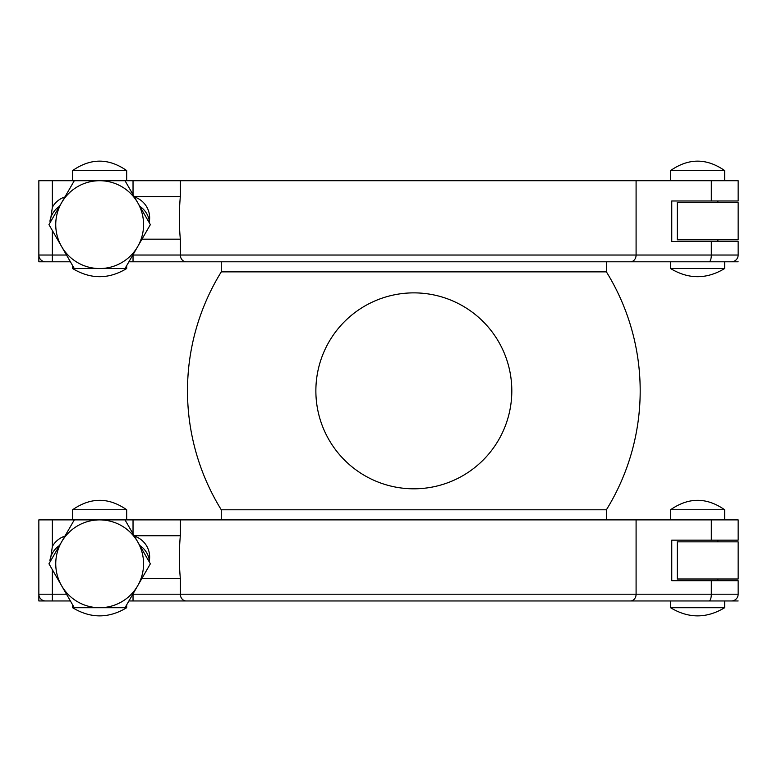 <?xml version="1.0" encoding="UTF-8"?>
<svg xmlns="http://www.w3.org/2000/svg" width="777" height="777" viewBox="0 0 777 777"><rect width="100%" height="100%" fill="white"/><g stroke="black" fill="none" stroke-linecap="round" stroke-linejoin="round"><path stroke-width="1.17" d="M724.64 170.571C706.623 158.003 688.607 158.003 670.58 170.571C688.607 158.003 706.623 158.003 724.64 170.571L724.64 180.711L724.64 170.571L670.58 170.571L670.58 180.711M717.88 200.981L717.88 202.671L717.88 200.981M717.88 239.831L717.88 241.521L717.88 239.831M126.68 519.891L126.68 509.751L72.63 509.751L72.63 519.891M724.64 509.751C706.623 497.183 688.607 497.183 670.58 509.751C688.607 497.183 706.623 497.183 724.64 509.751L724.64 519.891L724.64 509.751L670.58 509.751L670.58 519.891M72.63 604.827L72.63 607.721L126.68 607.721L126.68 604.827M738.15 600.961L724.64 600.961L724.64 607.721C706.623 618.589 688.607 618.589 670.58 607.721L724.64 607.721C706.623 618.589 688.607 618.589 670.58 607.721L670.58 600.961L215.55 600.961M717.88 579.011L717.88 580.701L717.88 579.011M134.392 536.14A21.96 21.96 0 0 1 149.155 561.703M731.39 600.961L128.914 600.961L133.032 600.961L133.032 594.211L738.15 594.211A6.76 6.76 0 0 1 731.39 600.961M717.88 540.161L717.88 541.851L717.88 540.161M677.34 579.011L677.34 541.851M677.185 579.011L738.15 579.011L738.15 541.851L677.185 541.851M724.64 607.721L724.64 600.961L670.58 600.961M149.398 560.431A21.96 21.96 0 0 0 139.782 545.473M126.68 180.711L126.68 170.571L72.63 170.571L72.63 180.711M72.63 265.656L72.63 268.541L126.68 268.541L126.68 265.656M134.392 196.96A21.96 21.96 0 0 1 149.155 222.523M731.39 261.791L128.914 261.791L133.032 261.791L133.032 255.031L738.15 255.031A6.76 6.76 0 0 1 731.39 261.791L670.58 261.791L670.58 268.541L724.64 268.541C706.623 279.409 688.607 279.409 670.58 268.541C688.607 279.409 706.623 279.409 724.64 268.541L724.64 261.791L724.64 268.541M677.34 239.831L677.34 202.671M677.185 239.831L738.15 239.831L738.15 202.671L677.185 202.671M149.398 221.251A21.96 21.96 0 0 0 139.782 206.293M670.58 261.791L606.4 261.791L606.4 271.872L221.28 271.872A226.34 226.34 0 0 0 221.28 509.799L221.28 519.891M606.4 519.891L606.4 509.799L221.28 509.799M215.55 261.791L221.28 261.791L221.28 271.872M511.81 390.841A97.97 97.97 0 0 0 413.84 292.871A97.97 97.97 0 0 0 315.87 390.841A97.97 97.97 0 0 0 413.84 488.811A97.97 97.97 0 0 0 511.81 390.841M74.301 180.711L48.951 224.631L74.301 268.541L125.01 268.541L150.369 224.631L125.01 180.711L99.66 180.711A43.92 43.92 0 0 0 61.626 246.591A43.92 43.92 0 0 0 137.694 246.591A43.92 43.92 0 0 0 99.66 180.711L38.85 180.711L38.85 255.031A6.76 6.76 0 0 0 45.61 261.791L70.406 261.791L38.85 261.791L38.85 187.471M59.528 206.293A21.96 21.96 0 0 0 49.922 221.241L50.35 219.172M738.15 261.791L724.64 261.791M738.15 239.831L738.15 202.671M617.929 261.791L631.312 261.791M125.01 180.711L180.332 180.711L180.332 196.571C179.04 210.955 179.04 225.155 180.332 239.17L141.977 239.17M180.332 196.571L134.168 196.571M52.36 180.711L52.36 207.313L50.155 222.523M52.36 207.313A21.96 21.96 0 0 1 64.918 196.96M180.332 180.711L738.15 180.711L738.15 200.981L671.755 200.981L671.755 241.521L711.314 241.521L711.314 255.031A6.76 2.282 -90 0 1 709.032 261.791M738.15 255.031L738.15 241.521L711.314 241.521M74.301 519.891L48.951 563.801L74.301 607.721L125.01 607.721L150.369 563.801L125.01 519.891L99.66 519.891A43.92 43.92 0 0 0 61.626 585.761A43.92 43.92 0 0 0 137.694 585.761A43.92 43.92 0 0 0 99.66 519.891L38.85 519.891L38.85 594.211A6.76 6.76 0 0 0 45.61 600.961L70.406 600.961L38.85 600.961L38.85 526.641M59.528 545.473A21.96 21.96 0 0 0 49.922 560.421L50.35 558.342M738.15 579.011L738.15 541.851M125.01 519.891L180.332 519.891L180.332 535.751C179.04 550.126 179.04 564.325 180.332 578.35L141.977 578.35M180.332 535.751L134.168 535.751M52.36 519.891L52.36 546.493L50.155 561.703M52.36 546.493A21.96 21.96 0 0 1 64.918 536.14M180.332 519.891L738.15 519.891L738.15 540.161L671.755 540.161L671.755 580.701L711.314 580.701L711.314 594.211A6.76 2.282 -90 0 1 709.032 600.961M738.15 594.211L738.15 580.701L711.314 580.701M52.36 261.791L52.36 255.031L66.501 255.031M38.85 255.031L52.36 255.031L52.36 230.546M186.237 261.791A6.76 5.915 -90 0 1 180.332 255.031L180.332 239.17M630.468 261.791A6.76 5.624 -90 0 0 636.091 255.031L636.091 180.711M133.032 194.6L133.032 180.711M711.314 180.711L711.314 200.981M52.36 600.961L52.36 594.211L66.501 594.211M38.85 594.211L52.36 594.211L52.36 569.726M186.237 600.961A6.76 5.915 -90 0 1 180.332 594.211L180.332 578.35M630.468 600.961A6.76 5.624 -90 0 0 636.091 594.211L636.091 519.891M133.032 533.78L133.032 519.891M711.314 519.891L711.314 540.161M606.4 509.799A226.34 226.34 0 0 0 606.4 271.872M72.63 268.541C90.647 279.409 108.663 279.409 126.68 268.541M126.68 170.571C108.663 158.003 90.647 158.003 72.63 170.571M72.63 607.721C90.647 618.589 108.663 618.589 126.68 607.721M126.68 509.751C108.663 497.183 90.647 497.183 72.63 509.751"/></g></svg>

